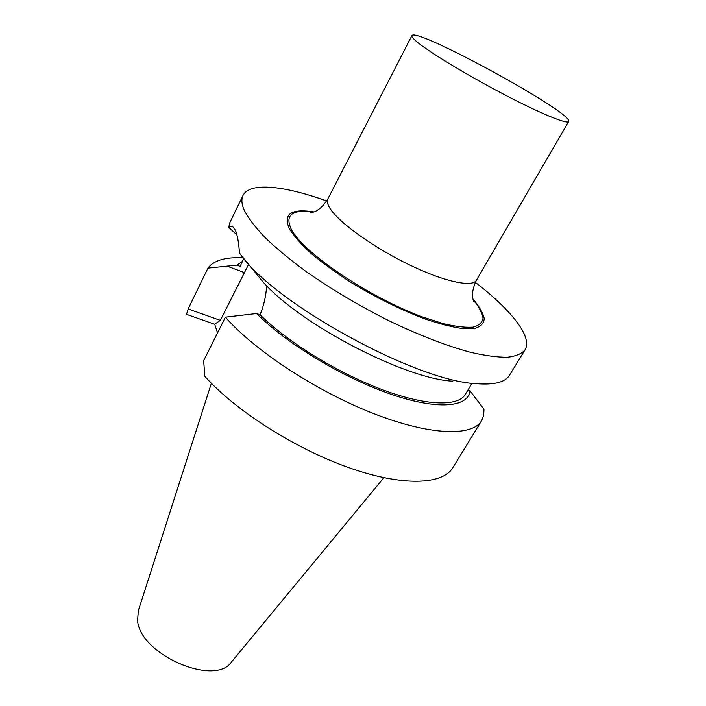 <?xml version="1.0" encoding="UTF-8"?>
<svg xmlns="http://www.w3.org/2000/svg" width="706" height="706" viewBox="0 0 706 706"><rect width="100%" height="100%" fill="white"/><g stroke="black" fill="none" stroke-linecap="round" stroke-linejoin="round"><path stroke-width="1.06" d="M211.376 383.279L138.288 610.796L137.599 620.645C139.885 654.594 215.109 687.123 231.568 661.866L383.861 477.706M225.408 317.162L203.663 360.642L204.828 376.333C235.124 410.345 294.684 448.478 348.464 467.513C402.332 486.628 442.653 484.907 452.793 467.716L481.607 420.723L483.681 415.419L483.981 409.295L469.949 390.736C468.378 407.477 437.429 410.398 389.862 393.851C342.41 377.41 285.771 343.09 256.613 313.517L225.408 317.162C254.248 350.308 316.173 391.089 372.989 413.328C429.892 435.664 472.296 436.74 481.607 420.723M243.217 257.84L239.563 257.708C223.934 257.399 213.406 260.867 207.961 268.112L188.14 308.946L186.534 314.346L214.677 324.257L217.554 332.861M416.266 41.275C427.783 51.211 465.501 74.245 502.469 93.642C539.481 113.101 567.359 124.591 568.665 121.52C574.755 113.745 415.154 26.369 411.88 35.679C411.439 36.535 412.904 38.398 416.266 41.275M313.879 211.888C290.969 208.394 282.824 214.05 289.442 228.868C293.908 236.078 301.171 244.294 311.231 253.533C322.748 263.135 336.18 272.869 351.517 282.735C376.104 297.605 400.373 309.59 424.306 318.715C439.114 323.78 451.902 327.063 462.659 328.564L475.129 328.316C480.945 326.516 483.981 323.207 484.237 318.406C482.939 312.89 479.206 306.43 473.029 299.017M326.693 200.981C284.315 185.687 249.606 181.874 243.023 195.438C241.117 199.321 241.629 204.493 244.576 210.953C248.856 218.904 255.863 227.959 265.58 238.116C276.814 248.768 290.316 259.914 306.095 271.563C331.644 289.451 359.495 305.963 389.659 321.089C419.655 335.421 446.571 345.808 470.417 352.268C485.022 355.639 497.315 357.307 507.279 357.254C515.786 356.265 521.708 353.803 525.052 349.849C532.933 336.991 511.02 309.802 475.306 282.347M207.961 268.112L236.898 265.147L242.502 261.344M236.898 265.147L240.119 266.365L243.808 258.52M236.863 234.771L228.682 227.367L229.971 222.337L243.023 195.438M525.052 349.849L509.432 375.336C505.275 382.22 494.447 385.017 476.956 383.729C417.158 381.752 274.281 303.518 240.393 254.213L239.466 252.995C238.752 242.467 237.357 234.816 235.283 230.032L232.309 226.052L228.682 227.367M242.952 257.443L263.453 282.435C300.8 324.681 405.579 379.06 452.767 381.178M266.674 285.78C266.012 295.955 263.815 305.619 260.082 314.779L256.613 313.517M472.058 383.217L465.342 394.38C458.123 406.85 425.63 406.038 381.399 389.341C337.239 372.697 287.183 341.766 260.082 314.779M467.963 390.021L469.949 390.736M188.14 308.946L220.334 320.365L214.677 324.257M248.556 264.459L220.334 320.365M411.88 35.679L327.849 198.942C326.728 201.122 327.416 204.228 329.931 208.252C338.492 222.205 372.512 246.879 407.971 264.159C443.447 281.526 472.455 287.819 476.4 280.273L568.665 121.52M313.385 212.056C292.125 209.214 284.73 214.88 291.19 229.079C302.6 252.386 368.806 297.35 422.576 316.968L443.386 323.657C455.661 326.551 465.572 327.708 473.108 327.116C479.109 325.563 482.419 322.527 483.028 318.027C482.127 312.811 478.836 306.642 473.144 299.52M227.023 266.091L244.188 272.542M476.4 280.273C468.775 296.573 474.75 302.45 474.15 302.177L473.726 301.338M327.849 198.942C318.23 214.147 310.058 212.277 310.614 212.638L311.54 212.55M243.27 257.84L239.563 257.708"/></g></svg>
